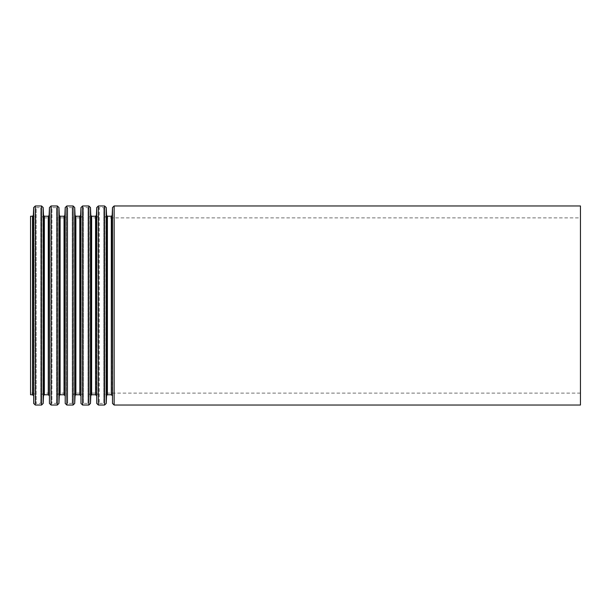 <?xml version="1.0" encoding="UTF-8"?>
<svg xmlns="http://www.w3.org/2000/svg" width="611" height="611" viewBox="0 0 611 611"><rect width="100%" height="100%" fill="white"/><g stroke="black" fill="none" stroke-linecap="round" stroke-linejoin="round"><path stroke-width="0.46" stroke-dasharray="3.06 2.29" d="M30.55 217.883L30.55 393.117L30.55 217.883L33.368 217.883L33.368 393.117L33.368 217.883L35.018 216.302L35.362 208.404L36.186 207.618L36.186 403.382L36.186 207.618L40.677 207.618L41.502 208.404L41.502 402.596L41.502 208.404L41.846 394.698L41.846 216.302L43.496 217.883L43.496 393.117L43.496 217.883L49.132 217.883L49.132 393.117L49.132 217.883L50.782 216.302L51.125 208.404L51.95 207.618L51.95 403.382L51.95 207.618L56.441 207.618L57.266 208.404L57.266 402.596L57.266 208.404L57.61 394.698L57.61 216.302L59.259 217.883L59.259 393.117L59.259 217.883L64.896 217.883L64.896 393.117L64.896 217.883L66.546 216.302L66.889 208.404L67.714 207.618L67.714 403.382L67.714 207.618L72.205 207.618L73.03 208.404L73.03 402.596L73.03 208.404L73.373 394.698L73.373 216.302L75.023 217.883L75.023 393.117L75.023 217.883L80.66 217.883L80.66 393.117L80.66 217.883L82.309 216.302L82.653 208.404L83.478 207.618L83.478 403.382L83.478 207.618L87.969 207.618L88.794 208.404L88.794 402.596L88.794 208.404L89.137 394.698L89.137 216.302L90.787 217.883L90.787 393.117L90.787 217.883L96.423 217.883L96.423 393.117L96.423 217.883L98.073 216.302L98.417 208.404L99.242 207.618L99.242 403.382L99.242 207.618L103.733 207.618L104.557 208.404L104.557 402.596L104.557 208.404L104.901 394.698L104.901 216.302L106.551 217.883L106.551 393.117L106.551 217.883L580.45 217.883L580.45 393.117L580.45 217.883M30.55 394.767L30.55 216.233M580.45 405.032L580.45 205.968M35.018 216.302L35.018 394.698L35.018 216.302M35.362 208.404L35.362 402.596L35.362 208.404M40.677 207.618L40.677 403.382L40.677 207.618M50.782 216.302L50.782 394.698L50.782 216.302M51.125 208.404L51.125 402.596L51.125 208.404M56.441 207.618L56.441 403.382L56.441 207.618M66.546 216.302L66.546 394.698L66.546 216.302M66.889 208.404L66.889 402.596L66.889 208.404M72.205 207.618L72.205 403.382L72.205 207.618M82.309 216.302L82.309 394.698L82.309 216.302M82.653 208.404L82.653 402.596L82.653 208.404M87.969 207.618L87.969 403.382L87.969 207.618M98.073 216.302L98.073 394.698L98.073 216.302M98.417 208.404L98.417 402.596L98.417 208.404M103.733 207.618L103.733 403.382L103.733 207.618M114.142 405.032L114.142 205.968M112.5 403.451L112.5 207.549M112.157 395.554L112.157 215.446M111.332 394.767L111.332 216.233M107.406 394.767L107.406 216.233M106.581 395.554L106.581 215.446M106.238 403.451L106.238 207.549M104.596 405.032L104.596 205.968M98.379 405.032L98.379 205.968M96.737 403.451L96.737 207.549M96.393 395.554L96.393 215.446M95.568 394.767L95.568 216.233M91.642 394.767L91.642 216.233M90.818 395.554L90.818 215.446M90.474 403.451L90.474 207.549M88.832 405.032L88.832 205.968M82.615 405.032L82.615 205.968M80.973 403.451L80.973 207.549M80.629 395.554L80.629 215.446M79.804 394.767L79.804 216.233M75.879 394.767L75.879 216.233M75.054 395.554L75.054 215.446M74.71 403.451L74.71 207.549M73.068 405.032L73.068 205.968M66.851 405.032L66.851 205.968M65.209 403.451L65.209 207.549M64.865 395.554L64.865 215.446M64.04 394.767L64.04 216.233M60.115 394.767L60.115 216.233M59.29 395.554L59.29 215.446M58.946 403.451L58.946 207.549M57.304 405.032L57.304 205.968M51.087 405.032L51.087 205.968M49.445 403.451L49.445 207.549M49.101 395.554L49.101 215.446M48.277 394.767L48.277 216.233M44.351 394.767L44.351 216.233M43.526 395.554L43.526 215.446M43.182 403.451L43.182 207.549M41.54 405.032L41.54 205.968M35.323 405.032L35.323 205.968M33.681 403.451L33.681 207.549M33.338 395.554L33.338 215.446M32.513 394.767L32.513 216.233M580.45 393.117L106.551 393.117L104.901 394.698L104.557 402.596L103.733 403.382L99.242 403.382L98.417 402.596L98.073 394.698L96.423 393.117L90.787 393.117L89.137 394.698L88.794 402.596L87.969 403.382L83.478 403.382L82.653 402.596L82.309 394.698L80.66 393.117L75.023 393.117L73.373 394.698L73.03 402.596L72.205 403.382L67.714 403.382L66.889 402.596L66.546 394.698L64.896 393.117L59.259 393.117L57.61 394.698L57.266 402.596L56.441 403.382L51.95 403.382L51.125 402.596L50.782 394.698L49.132 393.117L43.496 393.117L41.846 394.698L41.502 402.596L40.677 403.382L36.186 403.382L35.362 402.596L35.018 394.698L33.368 393.117L30.55 393.117"/><path stroke-width="0.92" d="M30.55 216.233L30.55 394.767L32.513 394.767L32.513 216.233L30.55 216.233M580.45 205.968L580.45 405.032L114.142 405.032L114.142 205.968L580.45 205.968M32.513 216.233L33.338 215.446L33.681 207.549L35.323 205.968L41.54 205.968L43.182 207.549L43.526 215.446L44.351 216.233L48.277 216.233L49.101 215.446L49.445 207.549L51.087 205.968L57.304 205.968L58.946 207.549L59.29 215.446L60.115 216.233L64.04 216.233L64.865 215.446L65.209 207.549L66.851 205.968L73.068 205.968L74.71 207.549L75.054 215.446L75.879 216.233L79.804 216.233L80.629 215.446L80.973 207.549L82.615 205.968L88.832 205.968L90.474 207.549L90.818 215.446L91.642 216.233L95.568 216.233L96.393 215.446L96.737 207.549L98.379 205.968L104.596 205.968L106.238 207.549L106.581 215.446L107.406 216.233L111.332 216.233L112.157 215.446L112.5 207.549L114.142 205.968M112.5 207.549L112.5 403.451L114.142 405.032M112.157 215.446L112.5 403.451M111.332 216.233L111.332 394.767L107.406 394.767L106.581 395.554L106.238 403.451L106.238 207.549M107.406 216.233L107.406 394.767M106.581 215.446L106.581 395.554M104.596 205.968L104.596 405.032L106.238 403.451M98.379 205.968L98.379 405.032L104.596 405.032M96.737 207.549L96.737 403.451L98.379 405.032M96.393 215.446L96.737 403.451M95.568 216.233L95.568 394.767L91.642 394.767L90.818 395.554L90.474 403.451L90.474 207.549M91.642 216.233L91.642 394.767M90.818 215.446L90.818 395.554M88.832 205.968L88.832 405.032L90.474 403.451M82.615 205.968L82.615 405.032L88.832 405.032M80.973 207.549L80.973 403.451L82.615 405.032M80.629 215.446L80.973 403.451M79.804 216.233L79.804 394.767L75.879 394.767L75.054 395.554L74.71 403.451L74.71 207.549M75.879 216.233L75.879 394.767M75.054 215.446L75.054 395.554M73.068 205.968L73.068 405.032L74.71 403.451M66.851 205.968L66.851 405.032L73.068 405.032M65.209 207.549L65.209 403.451L66.851 405.032M64.865 215.446L65.209 403.451M64.04 216.233L64.04 394.767L60.115 394.767L59.29 395.554L58.946 403.451L58.946 207.549M60.115 216.233L60.115 394.767M59.29 215.446L59.29 395.554M57.304 205.968L57.304 405.032L58.946 403.451M51.087 205.968L51.087 405.032L57.304 405.032M49.445 207.549L49.445 403.451L51.087 405.032M49.101 215.446L49.445 403.451M48.277 216.233L48.277 394.767L44.351 394.767L43.526 395.554L43.182 403.451L43.182 207.549M44.351 216.233L44.351 394.767M43.526 215.446L43.526 395.554M41.54 205.968L41.54 405.032L43.182 403.451M35.323 205.968L35.323 405.032L41.54 405.032M33.681 207.549L33.681 403.451L35.323 405.032M33.338 215.446L33.681 403.451M112.157 395.554L111.332 394.767M96.393 395.554L95.568 394.767M80.629 395.554L79.804 394.767M64.865 395.554L64.04 394.767M49.101 395.554L48.277 394.767M33.338 395.554L32.513 394.767"/></g></svg>
